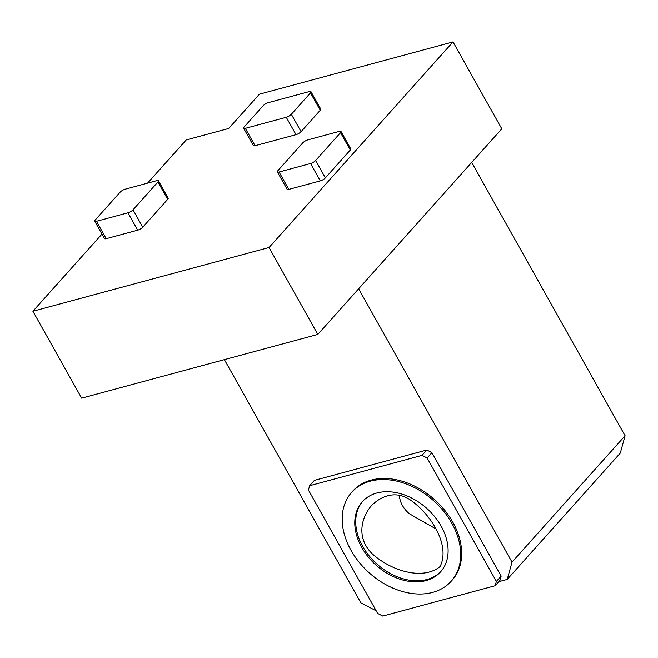 <?xml version="1.0" encoding="UTF-8"?>
<svg xmlns="http://www.w3.org/2000/svg" width="658" height="658" viewBox="0 0 658 658"><rect width="100%" height="100%" fill="white"/><g stroke="black" fill="none" stroke-linecap="round" stroke-linejoin="round"><path stroke-width="0.99" d="M435.999 528.966L409.095 513.577C403.379 508.461 400.163 502.687 399.439 496.247L399.365 495.178M411.053 500.442C433.474 516.596 450.154 547.193 440.013 566.628C423.834 579.887 393.418 572.254 372.732 554.275C355.016 537.454 362.147 515.88 371.811 505.303C380.085 497.119 395.228 489.174 411.053 500.442M351.726 492.299L352.68 491.23A66.721 48.347 41.8 0 1 434.65 499.702A66.721 48.347 41.8 0 1 452.128 580.224L451.166 581.294A66.721 48.347 41.8 0 1 351.068 550.401A66.721 48.347 41.8 0 1 351.726 492.299A66.721 48.347 41.8 0 1 433.688 500.771A66.721 48.347 41.8 0 1 451.166 581.294M308.429 490.045L309.63 485.727L422.033 455.377L427.132 458.009L496.379 581.409L495.178 585.735L382.775 616.077L377.676 613.445L308.429 490.045M495.178 585.735L499.973 580.381L501.174 576.054L496.379 581.409M427.132 458.009L431.919 452.655L501.174 576.054M422.033 455.377L426.82 450.031L431.919 452.655M309.63 485.727L314.417 480.373L426.82 450.031M498.789 581.697L507.228 579.418L620.305 453.066L625.1 435.76L471.72 162.436M147.556 183.146L186.23 139.932L228.729 128.458L259.4 94.193L453.033 41.923L269.04 247.515L317.806 334.42L501.799 128.828L453.033 41.923M277.347 171.911L287.102 189.29A4.17 1.226 -29.3 0 0 288.821 189.389L320.306 180.892A4.17 1.226 -29.3 0 0 325.373 177.899L350.286 150.057A4.17 1.226 -29.3 0 0 350.78 148.864L341.025 131.485A4.17 1.226 -29.3 0 0 339.306 131.386L307.821 139.883A4.17 1.226 -29.3 0 0 302.754 142.876L277.841 170.718A4.17 1.226 -29.3 0 0 277.347 171.911A4.17 1.226 -29.3 0 0 279.066 172.009L310.551 163.513A4.17 1.226 -29.3 0 0 315.618 160.519L340.54 132.677A4.17 1.226 -29.3 0 0 341.025 131.485M158.413 180.786L168.16 198.165A4.17 1.226 150.7 0 1 167.675 199.358L142.761 227.191A4.17 1.226 150.7 0 1 137.695 230.185L106.209 238.681A4.17 1.226 150.7 0 1 104.49 238.583L94.736 221.203A4.17 1.226 150.7 0 1 95.221 220.011L120.143 192.169A4.17 1.226 150.7 0 1 125.201 189.183L156.686 180.679A4.17 1.226 150.7 0 1 158.413 180.786A4.17 1.226 150.7 0 1 157.92 181.97L133.006 209.812A4.17 1.226 150.7 0 1 127.94 212.805L96.455 221.302A4.17 1.226 150.7 0 1 94.736 221.203M101.965 234.092L32.9 311.259L269.04 247.515M243.608 128.228L253.363 145.607A4.17 1.226 -29.3 0 0 255.082 145.714L296.018 134.66A4.17 1.226 -29.3 0 0 301.076 131.674L320.249 110.256A4.17 1.226 -29.3 0 0 320.734 109.063L310.979 91.684A4.17 1.226 -29.3 0 0 309.26 91.585L268.332 102.632A4.17 1.226 -29.3 0 0 263.266 105.625L244.102 127.035A4.17 1.226 -29.3 0 0 243.608 128.228A4.17 1.226 -29.3 0 0 245.327 128.335L286.263 117.28A4.17 1.226 -29.3 0 0 291.329 114.286L310.494 92.877A4.17 1.226 -29.3 0 0 310.979 91.684M32.9 311.259L81.666 398.164L317.806 334.42M376.187 610.788L360.888 602.909L224.37 359.638M358.635 288.788L512.023 562.113L507.228 579.418M512.023 562.113L625.1 435.76M361.777 547.505A52.55 38.074 41.8 0 1 362.295 501.758A52.55 38.074 41.8 0 1 426.836 508.428A52.55 38.074 41.8 0 1 440.605 571.843A52.55 38.074 41.8 0 1 361.777 547.505M441.074 571.3A52.55 38.074 41.8 0 1 362.731 546.436A52.55 38.074 41.8 0 1 362.78 501.231M157.92 181.97L167.675 199.358M133.006 209.812L142.761 227.191M127.94 212.805L137.695 230.185M96.455 221.302L106.209 238.681M310.551 163.513L320.306 180.892M279.066 172.009L288.821 189.389M315.618 160.519L325.373 177.899M340.54 132.677L350.286 150.057M286.263 117.28L296.018 134.66M245.327 128.335L255.082 145.714M291.329 114.286L301.076 131.674M310.494 92.877L320.249 110.256"/></g></svg>

